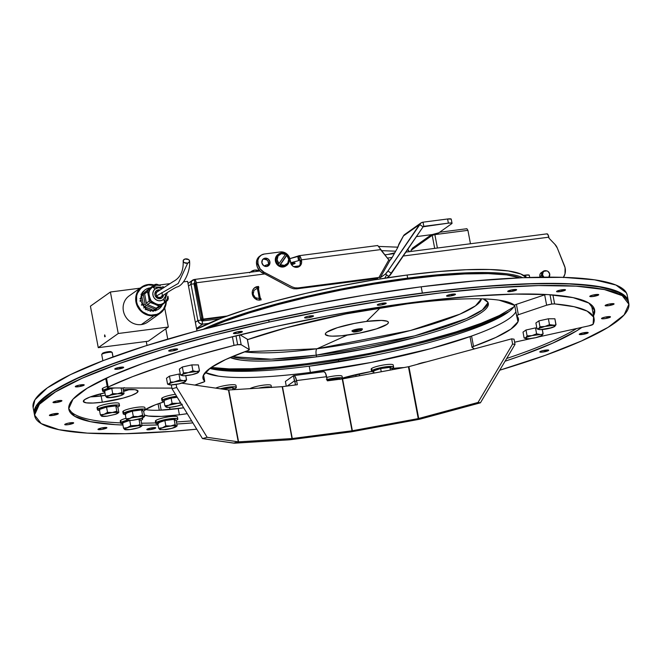 <?xml version="1.0" encoding="UTF-8"?>
<svg xmlns="http://www.w3.org/2000/svg" width="662" height="662" viewBox="0 0 662 662"><rect width="100%" height="100%" fill="white"/><g stroke="black" fill="none" stroke-linecap="round" stroke-linejoin="round"><path stroke-width="0.99" d="M628.801 303.51L627.228 295.211A302.319 49.377 169.3 0 0 421.181 286.803L422.356 293.026A302.319 49.377 -10.7 0 1 628.404 301.433A302.319 49.377 169.3 0 0 268.698 319.978L269.086 322.055A302.319 49.377 -10.7 0 1 628.801 303.51A302.319 49.377 -10.7 0 1 499.736 370.207L545.223 355.353L581.459 340.988L608.105 327.334L624.117 314.922L628.9 304.23L622.263 295.674L604.456 289.567L576.172 286.158L538.496 285.57L492.876 287.829L441.058 292.844L385.036 300.432L326.97 310.296L269.086 322.055L268.698 319.978L326.581 308.219L384.647 298.355L440.66 290.775L492.478 285.752L538.107 283.493L575.783 284.081L604.067 287.49L621.866 293.597L628.42 301.491M102.304 402.206A27.821 4.543 -10.7 0 1 83.338 401.429A27.821 4.543 -10.7 0 1 104.91 392.806L89.825 397.101L84.637 399.633L83.412 401.652L86.341 402.844L92.978 403.042L102.304 402.206L101.129 395.975L102.304 402.206L123.165 398.077L131.531 395.421L136.72 392.897L137.944 390.878L135.015 389.678L123.314 389.844A27.821 4.543 -10.7 0 1 138.019 391.093A27.821 4.543 -10.7 0 1 102.304 402.206M90.487 396.852A27.821 4.543 169.3 0 0 101.129 395.975A27.821 4.543 169.3 0 0 105.399 395.363L91.803 396.811M179.394 414.801A54.044 8.829 -10.7 0 1 144.341 415.016L148.396 416.042L161.271 416.423L179.394 414.801L178.219 408.57L179.394 414.801L187.263 413.676A54.044 8.829 -10.7 0 1 179.394 414.801M125.59 414.495L123.231 413.924L123.728 413.105L131.217 410.506L141.395 409.008L144.87 409.282L144.763 410.39A11.237 1.837 -10.7 0 0 145.284 409.662L144.895 407.585A11.237 1.837 169.3 0 0 135.396 407.544A11.237 1.837 169.3 0 0 123.339 411.036L123.728 413.105A11.237 1.837 -10.7 0 1 135.793 409.613A11.237 1.837 -10.7 0 1 145.284 409.662A54.044 8.829 -10.7 0 1 164.151 401.817L155.165 404.887L145.086 409.803M145.508 409.513A54.044 8.829 169.3 0 0 178.219 408.57A54.044 8.829 169.3 0 0 183.68 407.809M342.411 378.093A54.044 8.829 -10.7 0 1 371.63 371.432L342.411 378.093M209.796 368.436A160.527 26.215 169.3 0 0 309.22 366.185L310.395 372.416A160.527 26.215 -10.7 0 1 205.203 372.524M247.373 339.705A160.527 26.215 -10.7 0 1 407.047 303.883A160.527 26.215 -10.7 0 1 514.672 305.414M472.023 347.36L470.07 336.983A5.354 0.877 169.3 0 1 471.559 336.056L473.52 346.433L495.821 337.463L510.915 329.088L517.99 321.74L516.683 315.832A5.354 0.877 -10.7 0 1 516.625 315.733A5.354 0.877 -10.7 0 1 518.354 314.731L516.683 315.832A160.527 26.215 -10.7 0 1 518.42 318.72A160.527 26.215 -10.7 0 1 473.52 346.433L472.138 347.492A5.354 0.877 -10.7 0 1 472.023 347.36A5.354 0.877 -10.7 0 1 473.52 346.433L471.559 336.056A160.527 26.215 169.3 0 0 515.864 311.719A160.527 26.215 -10.7 0 1 310.395 372.416L309.22 366.185A160.527 26.215 169.3 0 0 514.688 305.496M391.813 368.511A54.044 8.829 -10.7 0 1 403.903 367.567L391.813 368.511M123.604 391.408A27.821 4.543 169.3 0 0 129.694 389.446M34.308 413.866L36.096 406.054L48.417 394.171L71.604 380.873L104.778 366.682L146.658 352.143L195.638 337.81L249.831 324.239L307.151 311.951L365.407 301.409L422.356 293.026L475.804 287.126L523.7 283.932L564.198 283.568L595.759 286.05L617.149 291.272L627.559 299.05L628.437 301.624M514.672 305.397L499.123 300.176C489.566 298.785 476.814 298.405 460.86 299.05C444.914 299.696 426.973 301.301 407.047 303.883L345.887 313.929L286.671 327.657L247.456 339.68M205.187 372.541L218.328 376.124C227.885 377.514 240.637 377.886 256.591 377.241C272.537 376.604 290.477 374.99 310.395 372.416L371.564 362.371L430.78 348.634L471.344 336.139M33.133 407.643L34.921 399.831L47.234 387.94L70.429 374.651L103.603 360.459L145.483 345.92L194.463 331.588L248.655 318.017L305.976 305.72L364.232 295.186L421.181 286.803A302.319 49.377 169.3 0 0 33.1 407.469L34.275 413.692A302.319 49.377 -10.7 0 1 422.356 293.026L421.181 286.803L474.629 280.903L522.525 277.709L563.023 277.345L594.584 279.827L615.974 285.049L626.384 292.827L627.262 295.393M255.416 371.018C271.362 370.372 289.302 368.767 309.22 366.185L370.389 356.139M160.096 410.2L183.68 407.817M610.546 305.314A4.551 0.745 -10.7 0 1 605.134 305.596A4.551 0.745 -10.7 0 1 608.659 304.181L605.233 305.712L607.178 305.827L610.546 305.314L613.972 303.792L608.659 304.181A4.551 0.745 -10.7 0 1 614.071 303.908A4.551 0.745 -10.7 0 1 610.546 305.314L610.273 303.883L610.546 305.314M584.662 334.062A4.551 0.745 -10.7 0 1 579.25 334.343A4.551 0.745 -10.7 0 1 582.775 332.936L579.349 334.459L581.294 334.583L587.475 333.218L588.088 332.539L582.775 332.936A4.551 0.745 -10.7 0 1 588.187 332.655A4.551 0.745 -10.7 0 1 584.662 334.062L584.389 332.63L584.662 334.062M103.38 429.133A4.551 0.745 -10.7 0 1 97.968 429.415A4.551 0.745 -10.7 0 1 101.493 428.008L98.059 429.53L100.012 429.646L103.38 429.133L106.805 427.611L101.493 428.008A4.551 0.745 -10.7 0 1 106.905 427.726A4.551 0.745 -10.7 0 1 103.38 429.133L103.106 427.702L103.38 429.133M54.805 415.091A4.551 0.745 -10.7 0 1 49.393 415.372A4.551 0.745 -10.7 0 1 52.919 413.965L49.493 415.488L51.437 415.612L57.619 414.247L58.231 413.568L52.919 413.965A4.551 0.745 -10.7 0 1 58.33 413.684A4.551 0.745 -10.7 0 1 54.805 415.091L54.532 413.659L54.805 415.091M80.69 386.343A4.551 0.745 -10.7 0 1 75.278 386.625A4.551 0.745 -10.7 0 1 78.803 385.21L75.377 386.74L77.322 386.856L80.69 386.343L84.115 384.821L78.803 385.21A4.551 0.745 -10.7 0 1 84.215 384.936A4.551 0.745 -10.7 0 1 80.69 386.343L80.416 384.912L80.69 386.343M174.089 350.595A4.551 0.745 -10.7 0 1 168.678 350.868A4.551 0.745 -10.7 0 1 172.211 349.462L169.389 350.306L168.777 350.984L170.722 351.108L174.089 350.595L177.524 349.064L172.211 349.462A4.551 0.745 -10.7 0 1 177.623 349.18A4.551 0.745 -10.7 0 1 174.089 350.595L173.825 349.155L174.089 350.595M309.99 317.412A4.551 0.745 -10.7 0 1 304.578 317.694A4.551 0.745 -10.7 0 1 308.103 316.287L305.29 317.131L304.677 317.81L306.622 317.925L309.99 317.412L313.416 315.89L308.103 316.287A4.551 0.745 -10.7 0 1 313.515 316.006A4.551 0.745 -10.7 0 1 309.99 317.412L309.717 315.981L309.99 317.412M451.964 295.699A4.551 0.745 -10.7 0 1 446.552 295.98A4.551 0.745 -10.7 0 1 450.077 294.573L446.651 296.096L448.596 296.22L454.777 294.855L455.39 294.176L450.077 294.573A4.551 0.745 -10.7 0 1 455.489 294.292A4.551 0.745 -10.7 0 1 451.964 295.699L451.691 294.267L451.964 295.699M561.972 291.272A4.551 0.745 -10.7 0 1 556.56 291.553A4.551 0.745 -10.7 0 1 560.085 290.146L556.659 291.669L558.604 291.793L564.785 290.428L565.406 289.749L560.085 290.146A4.551 0.745 -10.7 0 1 565.497 289.865A4.551 0.745 -10.7 0 1 561.972 291.272L561.699 289.84L561.972 291.272M68.724 408.264A267.539 43.7 169.3 0 0 120.567 422.877M141.544 423.208A267.539 43.7 169.3 0 0 155.694 422.919M176.423 421.951A267.539 43.7 169.3 0 0 191.666 420.891M192.899 422.902A267.539 43.7 -10.7 0 1 176.812 424.019L192.899 422.902M158.028 424.93A267.539 43.7 -10.7 0 1 141.933 425.285L158.028 424.93M122.933 425.029A267.539 43.7 -10.7 0 1 68.84 409.315A267.539 43.7 -10.7 0 1 276.294 326.374L227.207 338.059L182.124 350.57L142.802 363.43L110.736 376.148L87.161 388.23L72.986 399.211L68.749 408.669L74.624 416.249L90.38 421.653L115.411 424.665L122.933 425.029M595.204 296.113A4.551 0.745 -10.7 0 1 589.792 296.394A4.551 0.745 -10.7 0 1 593.317 294.979L590.504 295.823L589.892 296.51L591.836 296.626L598.018 295.269L598.63 294.582L593.317 294.979A4.551 0.745 -10.7 0 1 598.729 294.698A4.551 0.745 -10.7 0 1 595.204 296.113L594.931 294.673L595.204 296.113M513.116 291.131A4.551 0.745 -10.7 0 1 507.704 291.412A4.551 0.745 -10.7 0 1 511.229 290.006L507.804 291.528L509.748 291.652L515.93 290.287L516.542 289.608L511.229 290.006A4.551 0.745 -10.7 0 1 516.641 289.724A4.551 0.745 -10.7 0 1 513.116 291.131L512.843 289.699L513.116 291.131M382.677 304.669A4.551 0.745 -10.7 0 1 377.266 304.942A4.551 0.745 -10.7 0 1 380.791 303.535L377.977 304.379L377.365 305.066L379.309 305.182L382.677 304.669L386.103 303.138L380.791 303.535A4.551 0.745 -10.7 0 1 386.203 303.254A4.551 0.745 -10.7 0 1 382.677 304.669L382.404 303.229L382.677 304.669M238.841 333.077A4.551 0.745 -10.7 0 1 233.429 333.358A4.551 0.745 -10.7 0 1 236.955 331.943L233.529 333.474L235.473 333.59L238.841 333.077L242.267 331.554L236.955 331.943A4.551 0.745 -10.7 0 1 242.366 331.67A4.551 0.745 -10.7 0 1 238.841 333.077L238.568 331.645L238.841 333.077M120.153 368.759A4.551 0.745 -10.7 0 1 114.741 369.04A4.551 0.745 -10.7 0 1 118.266 367.625L114.832 369.156L116.785 369.272L122.966 367.915L123.579 367.228L118.266 367.625A4.551 0.745 -10.7 0 1 123.678 367.352A4.551 0.745 -10.7 0 1 120.153 368.759L119.88 367.327L120.153 368.759M58.405 402.148A4.551 0.745 -10.7 0 1 52.993 402.43A4.551 0.745 -10.7 0 1 56.518 401.015L53.084 402.546L55.037 402.662L61.218 401.304L61.831 400.618L56.518 401.015A4.551 0.745 -10.7 0 1 61.93 400.742A4.551 0.745 -10.7 0 1 58.405 402.148L58.132 400.709L58.405 402.148M70.147 424.301A4.551 0.745 -10.7 0 1 64.735 424.574A4.551 0.745 -10.7 0 1 68.26 423.167L65.447 424.011L64.835 424.698L66.779 424.814L70.147 424.301L73.573 422.77L68.26 423.167A4.551 0.745 -10.7 0 1 73.672 422.886A4.551 0.745 -10.7 0 1 70.147 424.301L69.874 422.861L70.147 424.301M152.235 429.274A4.551 0.745 -10.7 0 1 146.823 429.555A4.551 0.745 -10.7 0 1 150.348 428.14L146.923 429.671L148.867 429.787L155.049 428.43L155.661 427.743L150.348 428.14A4.551 0.745 -10.7 0 1 155.76 427.867A4.551 0.745 -10.7 0 1 152.235 429.274L151.962 427.842L152.235 429.274M545.198 351.646A4.551 0.745 -10.7 0 1 539.787 351.927A4.551 0.745 -10.7 0 1 543.32 350.521L540.498 351.365L539.886 352.043L541.83 352.167L548.012 350.802L548.633 350.124L543.32 350.521A4.551 0.745 -10.7 0 1 548.724 350.239A4.551 0.745 -10.7 0 1 545.198 351.646L544.934 350.215L545.198 351.646M606.946 318.265A4.551 0.745 -10.7 0 1 601.535 318.538A4.551 0.745 -10.7 0 1 605.06 317.131L602.246 317.975L601.634 318.662L603.578 318.778L606.946 318.265L610.381 316.734L605.06 317.131A4.551 0.745 -10.7 0 1 610.472 316.85A4.551 0.745 -10.7 0 1 606.946 318.265L606.673 316.825L606.946 318.265M34.672 415.769A302.319 49.377 -10.7 0 0 196.738 429.191L170.589 431.45L124.969 433.709L87.293 433.122L59.009 429.712L41.201 423.606L34.565 415.041L39.348 404.35L55.368 391.945L82.005 378.292L118.241 363.926L162.678 349.387L213.611 335.253L269.086 322.055A302.319 49.377 -10.7 0 0 34.672 415.769L34.275 413.692A302.319 49.377 169.3 0 1 268.698 319.978L213.222 333.176L162.289 347.318L117.844 361.849L81.608 376.215L54.971 389.868L38.95 402.281L34.292 413.767M505.048 361.229L520.663 355.85L552.729 343.131L576.304 331.05L581.931 327.376A267.539 43.7 -10.7 0 1 505.048 361.229M593.541 315.791L594.716 310.61L588.841 303.031L573.085 297.627L548.053 294.607L514.705 294.094L474.331 296.088L428.479 300.531L378.904 307.242L327.516 315.973L276.294 326.374A267.539 43.7 -10.7 0 1 594.625 309.965A267.539 43.7 -10.7 0 1 593.541 315.782M506.678 358.481A267.539 43.7 169.3 0 0 576.619 328.542M593.152 313.705A267.539 43.7 169.3 0 0 594.352 308.939M241.183 344.72L239.346 334.997L241.183 344.72L249.226 349.544L241.183 344.72A5.354 0.877 -10.7 0 0 237.658 344.712L235.978 335.833L237.658 344.712L241.183 344.72M234.042 345.399A5.354 0.877 -10.7 0 1 237.658 344.712L234.042 345.399L232.403 336.735L234.042 345.399A265.404 43.344 -10.7 0 0 108.171 387.013L106.483 378.076L108.171 387.013L132.499 376.678L162.132 366.111L196.275 355.593L234.042 345.399M249.342 349.685L247.381 339.308A5.354 0.877 169.3 0 0 247.265 339.176L249.226 349.544A5.354 0.877 -10.7 0 1 249.342 349.685A5.354 0.877 -10.7 0 1 247.845 350.612L225.552 359.574L210.458 367.956L203.383 375.296L204.69 381.213A160.527 26.215 -10.7 0 1 202.953 378.325A160.527 26.215 -10.7 0 1 247.845 350.612L249.226 349.544L247.265 339.176L240.033 334.831M203.515 375.006L204.69 381.213A5.354 0.877 -10.7 0 1 204.748 381.312A5.354 0.877 -10.7 0 1 203.019 382.313L194.81 385.077L204.442 381.693L203.515 375.006M108.816 387.949L171.921 388.122L108.816 387.949A5.354 0.877 -10.7 0 1 107.451 387.626A5.354 0.877 -10.7 0 1 108.171 387.013L107.476 387.684L108.816 387.949M545.827 294.482A5.354 0.877 169.3 0 0 544.669 294.83L546.63 305.207A5.354 0.877 -10.7 0 1 551.777 304.073L550.006 294.739L551.777 304.073A5.354 0.877 -10.7 0 1 554.624 303.924L552.927 294.946L554.624 303.924A265.404 43.344 -10.7 0 1 594.087 318.662A265.404 43.344 -10.7 0 1 593.094 324.281A5.354 0.877 -10.7 0 1 588.965 325.828L593.094 324.281L593.566 317.032L587.177 311.123L574.078 306.713L554.624 303.924L551.777 304.073L546.63 305.207L518.354 314.731L516.393 304.355A5.354 0.877 169.3 0 0 514.664 305.356L516.625 315.733M472.138 347.492L474.472 348.899L472.138 347.492M518.354 314.731L516.393 304.355L544.669 294.83L546.63 305.207L518.354 314.731M594.087 318.662L592.126 308.285A265.404 43.344 169.3 0 0 588.344 302.741M514.614 342.196L531.834 338.406L514.614 342.196M538.901 336.85L588.965 325.828L538.901 336.85M285.388 381.436L286.282 386.161L285.388 381.436L293.44 375.726L295.55 384.961L294.938 381.726L296.551 380.584L326.598 376.695L327.384 380.84L342.246 378.921L352.043 430.797L350.438 431.938L290.659 439.667L292.273 438.525L352.043 430.797L350.438 431.938A6.421 1.051 169.3 0 0 352.391 431.624L352.374 430.739L292.273 438.525L290.659 439.667A6.421 1.051 -10.7 0 1 288.897 439.841L234.414 443.168L202.473 438.583L207.156 437.317L238.262 441.844L233.587 443.11L238.585 441.852L235.507 443.135L238.585 441.852L291.983 438.558L288.897 439.841L292.273 438.525L282.178 386.682L228.787 389.976L238.262 441.844L228.464 389.976L181.719 383.174M514.043 339.192L515.028 344.381L480.43 402.81L515.028 344.381L512.62 344.033L478.03 402.455L480.43 402.81L421.115 418.847L418.707 418.5L478.03 402.455L512.62 344.033L511.643 338.845L514.043 339.192L515.028 344.381L512.62 344.033L511.643 338.845L408.909 366.632L418.707 418.5L418.235 418.607L408.429 366.74L342.568 378.871L352.374 430.739L418.235 418.607L408.429 366.74L408.909 366.632L418.707 418.5L478.03 402.455L480.43 402.81L421.115 418.847A6.421 1.051 -10.7 0 1 418.252 419.493L352.391 431.624L342.246 378.921L352.374 430.739L418.235 418.607L418.252 419.493L421.115 418.847L418.707 418.5L418.252 419.493L352.391 431.624A6.421 1.051 -10.7 0 1 350.438 431.938L290.659 439.667A6.421 1.051 -10.7 0 1 288.897 439.841L235.507 443.135A6.421 1.051 -10.7 0 1 233.587 443.11L202.473 438.583L207.156 437.317L176.721 387.485L172.037 388.751L202.473 438.583L172.037 388.751L171.309 384.895L172.037 388.751L176.721 387.485L207.156 437.317L238.262 441.844L228.787 389.976L238.585 441.852L291.983 438.558L282.475 386.658L292.273 438.525L282.475 386.658L297.337 384.73L296.551 380.584L297.337 384.73M176.133 384.407L176.721 387.485L176.133 384.407M294.425 380.915L287.192 386.045L294.425 380.915L294.938 381.726L296.551 380.584L295.153 376.579L294.276 375.677L293.44 375.726L294.425 380.915M293.44 375.726A6.421 2.127 82.6 0 1 293.796 375.586A6.421 2.127 82.6 0 1 296.551 380.584L326.598 376.695A6.421 2.127 -97.4 0 0 323.842 371.696L293.796 375.586M327.384 380.84L325.621 373.467L324.322 371.787L323.486 371.837M167.751 339.118L165.798 328.807L167.751 339.118M159.004 285.049L169.497 283.692L159.004 285.049L160.328 285.562L156.712 284.238L158.988 285.049M183.49 281.88L187.611 281.35L196.978 330.909L187.611 281.35L183.49 281.88M147.022 345.432L146.269 341.46L147.022 345.432M537.014 328.882L538.636 328.567L539.985 326.771L544.876 326.465L549.485 324.678L554.499 325.232L552.894 325.431A8.565 1.398 -10.7 0 1 554.88 325.721L556.014 324.694L554.499 325.232L556.014 324.694L554.88 325.721A8.565 1.398 -10.7 0 1 554.789 326.399A8.565 1.398 -10.7 0 1 554.665 326.49L556.014 324.694L554.897 318.794L548.376 318.778L538.876 320.871L535.897 322.982L537.014 328.882L538.669 329.444A8.565 1.398 -10.7 0 1 538.636 328.567A8.565 1.398 -10.7 0 1 544.876 326.465L539.985 326.771L538.636 328.567L544.876 326.465A8.565 1.398 -10.7 0 1 552.894 325.431L549.485 324.678L544.876 326.465L552.894 325.431L554.88 325.721L554.665 326.49A8.565 1.398 -10.7 0 1 548.426 328.592L550.801 327.864L540.415 329.626L538.421 329.337L538.636 328.567L537.014 328.882L535.897 322.982M554.665 326.49L548.426 328.592A8.565 1.398 -10.7 0 1 540.415 329.626A8.565 1.398 -10.7 0 1 538.669 329.444M539.985 326.771L538.876 320.871L539.985 326.771M549.485 324.678L548.376 318.778L549.485 324.678M554.897 318.794L555.914 324.893M545.993 328.923L548.426 328.592M541.781 335.626L535.541 337.728A8.565 1.398 -10.7 0 1 527.531 338.77L527.531 338.77A8.565 1.398 -10.7 0 1 525.777 338.58A8.565 1.398 -10.7 0 1 525.752 337.703L527.101 335.907L531.991 335.601L536.601 333.813L541.996 334.856L541.781 335.626A8.565 1.398 -10.7 0 1 535.541 337.728L529.203 338.696L525.537 338.481L526.695 337.198L531.991 335.601L527.101 335.907L525.752 337.703A8.565 1.398 -10.7 0 1 531.991 335.601L540.002 334.567A8.565 1.398 -10.7 0 1 541.996 334.856L543.13 333.83L541.615 334.368L543.13 333.83L541.996 334.856A8.565 1.398 -10.7 0 1 541.897 335.535A8.565 1.398 -10.7 0 1 541.781 335.626L543.13 333.83L542.319 329.544L543.022 334.029M533.109 338.059L535.533 337.728M524.122 338.017L523.013 332.117L524.122 338.017L525.752 337.703L524.122 338.017L525.777 338.58M536.832 327.922L535.484 327.913L536.601 333.813L535.484 327.913L525.984 330.007L527.101 335.907L525.984 330.007L523.013 332.117M184.45 382.09L186.585 379.963L183.465 380.691L185.451 380.981L185.368 381.66A8.565 1.398 -10.7 0 1 185.236 381.759L179.005 383.861L170.986 384.895A8.565 1.398 -10.7 0 1 169.24 384.713A8.565 1.398 -10.7 0 1 169.215 383.828L167.585 384.142L169.24 384.713M181.363 383.132L179.005 383.861A8.565 1.398 -10.7 0 1 170.986 384.895L168.818 384.266L170.564 382.032L173.014 382.057L170.564 382.032L169.215 383.828A8.565 1.398 -10.7 0 1 175.455 381.726L183.465 380.691A8.565 1.398 -10.7 0 1 185.36 381.66M167.585 384.142L180.064 379.938L178.947 374.038L169.447 376.132L166.476 378.242L167.585 384.142L166.476 378.242M185.236 381.759A8.565 1.398 -10.7 0 1 179.005 383.861L179.005 383.852M172.6 384.696L170.986 384.895M170.564 382.032L169.447 376.132L170.564 382.032M180.296 374.047L178.947 374.038L180.064 379.938L183.465 380.691L186.585 379.963L185.774 375.668L186.494 380.145M180.478 375.006L188.339 372.59L196.349 371.556L192.948 370.803L188.339 372.59A8.565 1.398 -10.7 0 1 196.349 371.556L198.343 371.845L198.128 372.615L191.889 374.717A8.565 1.398 -10.7 0 1 183.879 375.759L181.885 375.47L182.82 373.956L182.1 374.692A8.565 1.398 -10.7 0 1 184.466 373.641L183.448 372.896L182.82 373.956L183.448 372.896L184.466 373.641A8.565 1.398 -10.7 0 1 188.339 372.59L183.448 372.896L182.34 366.996L179.361 369.106L180.478 375.006L182.133 375.569A8.565 1.398 -10.7 0 1 182.1 374.692L180.478 375.006L179.361 369.106M198.36 364.919L199.477 370.819L198.36 364.919L191.839 364.903L192.948 370.803L191.839 364.903L182.34 366.996L183.448 372.896L188.339 372.59L192.948 370.803L196.349 371.556A8.565 1.398 -10.7 0 1 198.244 372.524A8.565 1.398 -10.7 0 1 198.128 372.615L198.128 372.615A8.565 1.398 -10.7 0 1 191.889 374.717L185.484 375.561M183.879 375.759A8.565 1.398 -10.7 0 1 182.133 375.569M198.128 372.615L199.477 370.819L196.349 371.556L199.378 371.018M194.247 373.989L191.889 374.717M119.516 405.607L119.119 403.53A11.237 1.837 169.3 0 0 109.619 403.489A11.237 1.837 169.3 0 0 97.562 406.981L97.959 409.058A11.237 1.837 -10.7 0 1 110.016 405.566A11.237 1.837 -10.7 0 1 119.516 405.607A11.237 1.837 -10.7 0 1 118.986 406.336L117.687 407.031A11.237 1.837 -10.7 0 0 118.986 406.336L119.483 405.516L118.299 405.036L111.853 405.293L103.429 406.956L97.959 409.058L97.562 406.981A11.237 1.837 169.3 0 0 97.041 407.709L97.43 409.778A11.237 1.837 -10.7 0 1 97.959 409.058L97.463 409.869L99.813 410.448M99.515 410.432A11.237 1.837 -10.7 0 1 97.43 409.778M271.486 387.527L271.097 385.45A11.237 1.837 169.3 0 0 262.094 385.334A11.237 1.837 169.3 0 0 249.897 388.677M271.453 387.444L267.597 386.881L258.437 388.147A11.237 1.837 -10.7 0 1 271.387 387.353M236.351 387.427A11.237 1.837 -10.7 0 1 235.829 388.155L236.326 387.336L235.937 387.055L232.461 386.782L220.272 388.784A11.237 1.837 -10.7 0 1 236.351 387.427L235.962 385.35A11.237 1.837 169.3 0 0 227.918 385.094A11.237 1.837 169.3 0 0 215.68 388.114M235.829 388.155L234.53 388.851A11.237 1.837 -10.7 0 0 235.829 388.155M229.35 388.139L224.228 388.801M175.422 394.287A11.237 1.837 169.3 0 0 162.132 397.97L162.521 400.047A11.237 1.837 -10.7 0 1 176.622 396.257L167.991 397.945L162.521 400.047L162.132 397.97A11.237 1.837 169.3 0 0 161.602 398.698L162 400.767A11.237 1.837 -10.7 0 1 162.521 400.047L162.025 400.858L162.413 401.147L164.383 401.429M177.077 397.299L171.955 397.97M169.604 398.582L169.083 398.756M164.077 401.42A11.237 1.837 -10.7 0 1 162 400.767M144.763 410.39L143.464 411.085A11.237 1.837 -10.7 0 0 144.763 410.39M123.339 411.036A11.237 1.837 169.3 0 0 122.809 411.756L123.206 413.833A11.237 1.837 -10.7 0 1 123.728 413.105L123.339 411.036M125.284 414.486A11.237 1.837 -10.7 0 1 123.206 413.833M126.003 418.31A11.237 1.837 169.3 0 0 120.749 420.345L121.146 422.414A11.237 1.837 -10.7 0 1 127.22 420.163L121.146 422.414L120.749 420.345A11.237 1.837 169.3 0 0 120.227 421.065L120.616 423.142A11.237 1.837 -10.7 0 1 121.146 422.414L120.65 423.233L123.008 423.804M141.254 418.367A11.237 1.837 -10.7 0 1 142.702 418.972A11.237 1.837 -10.7 0 1 142.173 419.7L140.874 420.395A11.237 1.837 -10.7 0 0 142.173 419.7L142.669 418.88L141.254 418.367M122.702 423.796A11.237 1.837 -10.7 0 1 120.616 423.142M177.838 419.071L177.441 416.994A11.237 1.837 169.3 0 0 167.949 416.952A11.237 1.837 169.3 0 0 155.884 420.444L156.282 422.522A11.237 1.837 -10.7 0 1 168.338 419.021A11.237 1.837 -10.7 0 1 177.838 419.071A11.237 1.837 -10.7 0 1 177.308 419.799L176.009 420.494A11.237 1.837 -10.7 0 0 177.308 419.799L177.805 418.98L176.622 418.5L170.175 418.756L161.751 420.42L156.282 422.522L155.884 420.444A11.237 1.837 169.3 0 0 155.363 421.173L155.752 423.241A11.237 1.837 -10.7 0 1 156.282 422.522L155.785 423.332L158.135 423.903M157.837 423.895A11.237 1.837 -10.7 0 1 155.752 423.241M426.386 361.899A11.237 1.837 169.3 0 0 417.068 364.423M393.625 367.079L393.228 365.01A11.237 1.837 169.3 0 0 383.737 364.961A11.237 1.837 169.3 0 0 371.672 368.453L372.069 370.53A11.237 1.837 -10.7 0 1 384.125 367.038A11.237 1.837 -10.7 0 1 393.625 367.079A11.237 1.837 -10.7 0 1 393.096 367.807L391.796 368.502A11.237 1.837 -10.7 0 0 393.096 367.807L393.592 366.996L392.409 366.508L385.963 366.773L377.539 368.436L372.069 370.53L371.672 368.453A11.237 1.837 169.3 0 0 371.15 369.181L371.539 371.258A11.237 1.837 -10.7 0 1 372.069 370.53L371.572 371.341L373.922 371.92M373.625 371.903A11.237 1.837 -10.7 0 1 371.539 371.258M327.127 379.5A11.237 1.837 -10.7 0 1 342.461 378.35L342.064 376.273A11.237 1.837 169.3 0 0 326.738 377.423M342.461 378.35A11.237 1.837 -10.7 0 1 342.105 378.937M326.374 379.698L338.572 377.696L342.039 377.969L342.395 378.631L341.931 379.069M105.018 391.73L102.66 391.159L103.156 390.34A11.237 1.837 -10.7 0 1 109.784 387.949L103.156 390.34L102.759 388.263L103.156 390.34A11.237 1.837 -10.7 0 0 102.627 391.068L102.238 388.991A11.237 1.837 169.3 0 1 102.759 388.263A11.237 1.837 169.3 0 1 107.236 386.459M123.579 387.99A11.237 1.837 -10.7 0 1 122.892 388.313L124.183 387.618M104.712 391.722A11.237 1.837 -10.7 0 1 102.627 391.068M115.378 414.346L107.153 416.158A8.565 1.398 -10.7 0 1 101.741 416.249A8.565 1.398 -10.7 0 1 101.501 416.141A8.565 1.398 -10.7 0 1 104.075 414.321A8.565 1.398 -10.7 0 1 112.3 412.509A8.565 1.398 -10.7 0 1 117.952 412.525A8.565 1.398 -10.7 0 1 117.861 413.204A8.565 1.398 -10.7 0 1 115.378 414.346L118.134 412.856L116.785 411.168L112.3 412.509L107.534 412.36L104.075 414.321L100.334 414.793L101.501 416.141L101.981 416.257L101.319 415.81L101.716 415.372L104.075 414.321L100.334 414.793L99.341 409.513L106.541 407.089L107.534 412.36L104.075 414.321L112.3 412.509L107.534 412.36L106.541 407.089L115.792 405.889L116.785 411.168L112.3 412.509L117.952 412.525L116.785 411.168L115.792 405.889L117.844 407.122L118.837 412.393L117.952 412.525L118.432 412.633M118.837 412.393L117.844 407.122M107.145 416.158L101.501 416.141L100.334 414.793L99.341 409.513M117 406.725L116.884 406.104A8.565 1.398 169.3 0 0 111.05 405.864L111.166 406.493L111.05 405.864A8.565 1.398 169.3 0 0 100.053 409.273M113.061 356.926L112.226 352.54A5.354 0.877 169.3 0 0 112.11 352.399L112.979 356.959L112.11 352.399A5.354 0.877 -10.7 0 1 112.126 352.407L111.1 351.729L112.11 352.399A5.354 0.877 169.3 0 0 106.334 352.763A5.354 0.877 169.3 0 0 101.716 354.526L102.883 360.732M101.832 354.667A5.354 0.877 -10.7 0 1 101.758 354.369A5.354 0.877 -10.7 0 1 106.772 352.68A5.354 0.877 -10.7 0 1 112.11 352.399L111.117 351.737A4.469 0.728 169.3 0 0 111.117 351.737A4.469 0.728 169.3 0 0 111.1 351.729L111.125 352.01M102.519 353.616L105.887 352.118L111.1 351.729A4.469 0.728 169.3 0 0 106.64 351.961A4.469 0.728 169.3 0 0 102.461 353.367L101.758 354.369M122.594 393.302L121.99 392.45L117.505 393.791A8.565 1.398 -10.7 0 1 123.149 393.807L121.99 392.45L117.505 393.791L112.739 393.65L109.271 395.603A8.565 1.398 -10.7 0 1 117.505 393.791L112.739 393.65L109.271 395.603L105.531 396.075L106.698 397.432A8.565 1.398 -10.7 0 1 109.271 395.603L105.531 396.075L107.178 397.539L106.516 397.092L106.913 396.654L111.084 395.065L117.505 393.791L123.149 393.807L122.594 393.302M112.35 397.448A8.565 1.398 -10.7 0 1 106.938 397.539A8.565 1.398 -10.7 0 1 106.698 397.432L112.35 397.448A8.565 1.398 -10.7 0 0 120.575 395.636L109.975 397.548M104.538 390.803L105.531 396.075L104.538 390.803L111.737 388.379L112.739 393.65L111.737 388.379L114.923 387.965M121.146 387.982L121.99 392.45L121.146 387.982M123.041 388.404L124.034 393.683L123.149 393.807A8.565 1.398 -10.7 0 1 123.058 394.494A8.565 1.398 -10.7 0 1 120.575 395.636L124.034 393.683L123.041 388.404L122.338 387.982M111.729 387.957A8.565 1.398 169.3 0 0 105.258 390.555M171.83 428.223L173.701 427.809A8.565 1.398 -10.7 0 1 165.467 429.621L159.823 429.605A8.565 1.398 -10.7 0 1 162.397 427.784L158.657 428.256L159.823 429.605L160.974 428.322L166.278 426.733L172.608 425.765L176.274 425.989A8.565 1.398 -10.7 0 1 176.183 426.667A8.565 1.398 -10.7 0 1 173.701 427.809L175.48 427.007M176.754 426.096L177.159 425.856L176.274 425.989L175.116 424.632L174.114 419.352L175.116 424.632L170.622 425.972A8.565 1.398 -10.7 0 1 176.274 425.989L175.116 424.632L170.622 425.972L165.864 425.823L164.863 420.552L174.114 419.352L176.166 420.585L177.159 425.856L171.888 428.355L163.1 429.729M177.159 425.856L176.166 420.585M157.664 422.977L164.863 420.552L165.864 425.823L162.397 427.784L158.657 428.256L157.664 422.977L158.657 428.256L160.303 429.721M168.247 426.071L165.864 425.823L162.397 427.784A8.565 1.398 -10.7 0 1 170.622 425.972L168.247 426.071M158.499 423.366A8.565 1.398 -10.7 0 1 161.263 421.76L161.147 421.14A8.565 1.398 169.3 0 0 158.383 422.737M175.322 420.188L175.207 419.567A8.565 1.398 169.3 0 0 170.084 419.245A8.565 1.398 169.3 0 0 161.147 421.14L161.263 421.76M161.189 410.15L159.873 403.199L161.189 410.15M141.618 425.997L142.024 425.757L141.138 425.881L139.98 424.532L138.979 419.253L141.031 420.486L142.024 425.757L141.138 425.881A8.565 1.398 -10.7 0 1 141.047 426.568A8.565 1.398 -10.7 0 1 138.565 427.71L130.34 429.522A8.565 1.398 -10.7 0 1 124.928 429.613A8.565 1.398 -10.7 0 1 124.688 429.506A8.565 1.398 -10.7 0 1 127.261 427.677L123.521 428.149L125.168 429.621L124.506 429.175L124.903 428.736L129.073 427.139L139.152 425.592L141.32 426.22L138.565 427.71A8.565 1.398 -10.7 0 1 130.34 429.522L132.632 429.026M130.34 429.522L124.688 429.506L123.521 428.149L122.528 422.877L123.521 428.149L127.261 427.677L130.728 425.724L129.735 420.486L130.728 425.724L137.787 425.368L139.98 424.532L138.979 419.253L137.017 419.509M142.024 425.757L141.031 420.486M122.528 422.877L129.628 420.486M128.097 420.42A8.565 1.398 169.3 0 0 123.248 422.637M140.187 420.089L140.071 419.468A8.565 1.398 169.3 0 0 139.061 419.021M267.796 387.568A8.565 1.398 169.3 0 0 262.036 387.924M234.811 389.604L234.679 388.942L234.811 389.604M222.705 389.132L232.635 387.709L233.016 389.719L232.635 387.709L234.679 388.942M126.699 390.472L126.525 389.587L126.699 390.472M125.11 413.568L126.111 418.839L127.27 420.196A8.565 1.398 -10.7 0 1 129.851 418.367A8.565 1.398 -10.7 0 1 138.077 416.563A8.565 1.398 -10.7 0 1 143.728 416.572L142.562 415.223L138.077 416.563L133.31 416.415L129.851 418.367L126.111 418.839L125.11 413.568L132.317 411.143L141.569 409.943L143.613 411.176L144.614 416.448L143.728 416.572A8.565 1.398 -10.7 0 1 143.637 417.259A8.565 1.398 -10.7 0 1 141.147 418.401L142.926 417.59M144.208 416.688L144.614 416.448L143.728 416.572L142.562 415.223L138.077 416.563L133.31 416.415L129.851 418.367L126.111 418.839L127.749 420.312L127.096 419.865L127.485 419.427L131.655 417.83L141.734 416.282L143.902 416.911L141.155 418.401M139.285 418.814L141.147 418.401A8.565 1.398 -10.7 0 1 132.921 420.213A8.565 1.398 -10.7 0 1 127.518 420.304A8.565 1.398 -10.7 0 1 127.27 420.196L130.546 420.32M132.317 411.143L133.31 416.415L132.317 411.143M141.569 409.943L142.562 415.223L141.569 409.943M144.614 416.448L143.613 411.176M141.147 418.401L132.921 420.213M125.954 413.957A8.565 1.398 -10.7 0 1 128.709 412.352L128.594 411.731A8.565 1.398 169.3 0 0 125.83 413.328M142.777 410.779L142.661 410.159A8.565 1.398 169.3 0 0 137.539 409.836A8.565 1.398 169.3 0 0 128.594 411.731L128.709 412.352M181.736 404.623A8.565 1.398 -10.7 0 1 179.94 405.334L181.719 404.532M176.87 403.497A8.565 1.398 -10.7 0 1 180.883 403.224L172.103 403.348L168.645 405.31A8.565 1.398 -10.7 0 1 176.87 403.497L172.103 403.348L168.645 405.31L164.904 405.781L166.063 407.13A8.565 1.398 -10.7 0 1 168.645 405.31L164.904 405.781L166.543 407.246L165.889 406.799L166.278 406.36L168.645 405.31L176.87 403.497M180.461 402.537L179.17 402.993L180.461 402.537M178.078 405.748L179.948 405.334A8.565 1.398 -10.7 0 1 171.715 407.147L169.34 407.254L171.715 407.147A8.565 1.398 -10.7 0 1 166.311 407.238A8.565 1.398 -10.7 0 1 166.063 407.13L169.729 407.353L174.015 406.65M163.903 400.502L164.904 405.781L163.903 400.502L171.11 398.077L172.103 403.348L171.11 398.077L177.25 397.283M182.307 404.283L178.136 405.88L171.715 407.147M196.523 328.517L202.663 324.165A4.278 3.98 -125.3 0 1 197.872 320.532L195.356 322.32L197.872 320.532L191.012 284.23L197.872 320.532L199.601 323.321L202.663 324.165L202.076 321.053L200.876 320.143L197.872 320.532L200.876 320.143L194.016 283.841L194.454 282.798L195.34 283.477L196.3 282.79L264.419 273.985L196.3 282.79L203.168 319.101L202.2 319.787L194.231 279.554A4.278 1.415 82.6 0 1 194.463 279.463A4.278 1.415 82.6 0 1 196.3 282.79L195.34 283.477L202.2 319.787L224.724 316.875M194.098 283.179L194.818 282.674L194.231 279.554L191.624 281.143L191.012 284.23L188.496 286.009L191.012 284.23A4.278 3.98 -125.3 0 1 194.231 279.554L195.373 280.125L196.3 282.79L203.168 319.101L227.066 316.014M259.247 298.587L255.325 297.66L253.149 294.3L253.96 290.419L257.286 288.218L259.471 298.554A4.278 0.695 -10.7 0 1 260.323 298.421L258.37 288.053A4.278 0.695 169.3 0 0 257.51 288.177L259.247 298.587L260.025 300.06M529.269 275.193L525.636 275.086L526.058 277.312L525.636 275.086L523.584 275.351L525.636 275.086A5.354 0.877 169.3 0 1 529.286 275.235L529.699 277.452M546.762 233.951L547.904 234.522L549.03 238.221L554.905 244.319L549.03 238.221L548.839 237.186L403.241 256.02L548.839 237.186A4.278 1.415 -97.4 0 0 546.994 233.852L405.905 252.106M387.344 258.081L392.152 257.452L387.344 258.081M563.263 277.601L564.984 273.936L565.083 267.713L557.272 247.969L554.905 244.319A10.7 9.947 -125.3 0 1 557.272 247.969L564.438 265.677A12.843 11.933 -125.3 0 1 563.428 277.353M261.101 299.919L260.803 298.363L260.323 298.421L258.37 288.053L258.842 287.987L258.552 286.431L255.151 287.399L253.323 289.128L252.321 291.503L252.313 294.143L253.298 296.659L255.118 298.67L257.51 299.853L260.1 300.052A6.959 6.463 -125.3 0 1 252.776 295.657A6.959 6.463 -125.3 0 1 254.796 287.631A6.959 6.463 -125.3 0 1 257.551 286.563L256.583 287.25A6.959 6.463 54.7 0 0 254.332 287.995M257.775 288.135L257.584 287.118L255.333 287.54M542.128 272.074L540.399 273.456L539.77 274.953L539.919 277.212M191.012 284.23L194.016 283.841L191.012 284.23M202.076 321.053L219.751 318.77L202.076 321.053L202.663 324.165L208.555 323.404M251.361 271.428A8.565 7.961 -125.3 0 1 254.746 270.113L250.41 272.223A8.565 7.961 -125.3 0 1 251.361 271.428L250.393 272.115A8.565 7.961 54.7 0 0 250.203 272.248A8.565 7.961 -125.3 0 1 250.228 272.223A8.565 7.961 -125.3 0 1 250.31 272.173L250.195 272.256M259.454 270.932L254.746 270.113A8.565 7.961 -125.3 0 1 258.768 270.626M249.591 272.769L250.832 271.825M546.456 270.799L545.976 270.725A4.278 3.98 54.7 0 0 541.607 275.375L542.55 274.953A3.823 3.55 -125.3 0 1 546.456 270.799A3.823 3.55 -125.3 0 1 549.708 274.027L548.161 271.544L546.853 270.89L544.114 271.246L543.105 272.198L542.55 274.953L544.098 277.436M543.775 277.171A3.823 3.55 -125.3 0 1 542.55 274.953L541.607 275.375A4.278 3.98 54.7 0 0 542.385 277.179A4.278 3.98 -125.3 0 1 541.607 275.375L539.778 276.666L541.607 275.375A4.278 3.98 -125.3 0 1 546.216 270.775M548.864 277.146L549.708 274.027A3.823 3.55 -125.3 0 1 548.864 277.146M549.667 275.632A4.278 3.98 -125.3 0 1 549.179 277.146A4.278 3.98 54.7 0 0 549.634 275.88L549.717 275.4M361.7 330.189L362.404 329.188A5.354 0.877 169.3 0 0 359.64 328.791A5.354 0.877 169.3 0 0 353.657 330.015L354.41 330.876A4.469 0.728 -10.7 0 1 359.4 329.85A4.469 0.728 -10.7 0 1 361.7 330.189A4.469 0.728 -10.7 0 1 360.302 330.892A4.469 0.728 -10.7 0 1 355.974 331.844A4.469 0.728 -10.7 0 1 353.053 331.819A4.469 0.728 -10.7 0 1 354.41 330.876L353.657 330.015A5.354 0.877 -10.7 0 1 359.251 328.832A5.354 0.877 -10.7 0 1 362.445 329.031M351.936 331.017A5.354 0.877 -10.7 0 1 353.657 330.015A5.354 0.877 169.3 0 0 352.035 331.149L353.053 331.819M360.302 330.892L355.477 331.902L352.97 331.654L359.234 329.866L361.485 329.875L360.302 330.892M483.169 298.885L487.935 302.402C489.35 305.074 487.389 308.31 482.052 312.092C476.714 315.882 468.398 319.936 457.111 324.256C445.824 328.575 432.427 332.837 416.911 337.032L367.567 348.477L316.593 356.843L316.27 355.171A5.354 1.771 82.6 0 1 317.024 348.766L347.194 335.146A32.107 5.246 -10.7 0 1 326.821 332.175A32.107 5.246 -10.7 0 1 366.525 321.434L354.294 323.445L337.248 327.715L326.821 332.175L325.505 333.441L325.406 334.509L328.782 335.882L332.134 336.147L341.526 335.775L359.433 333.135L376.471 328.865L386.906 324.405L388.213 323.139L388.321 322.08L387.212 321.252L381.593 320.433L366.525 321.434L380.336 307.756L366.525 321.434A32.107 5.246 -10.7 0 1 386.906 324.405A32.107 5.246 -10.7 0 1 347.194 335.146L317.024 348.766A128.023 20.911 169.3 0 1 244.443 351.845L317.024 348.766A5.354 1.771 -97.4 0 0 316.27 355.171L271.13 359.201L232.13 356.669A133.774 21.846 169.3 0 0 316.27 355.171L316.593 356.843A133.774 21.846 -10.7 0 1 230.153 357.521M317.024 348.766A128.023 20.911 169.3 0 0 481.39 298.827L475.498 305.852L459.982 314.127L410.457 330.495L317.024 348.766M211.195 367.443L229.102 368.891L251.32 368.693L277.601 366.938L306.928 363.703L338.166 359.102L370.132 353.318L401.586 346.574L431.318 339.126L458.195 331.265L481.175 323.288L499.371 315.501L513.811 306.928M483.128 298.876A133.774 21.846 -10.7 0 1 488.308 303.453A133.774 21.846 -10.7 0 1 316.593 356.843L271.751 360.873C258.453 361.402 247.828 361.096 239.867 359.938L230.128 357.53M316.27 355.171A133.774 21.846 169.3 0 0 488.051 302.633L482.408 309.932L466.503 318.596L414.702 335.857L316.27 355.171M203.251 329.246A176.58 28.838 -10.7 0 1 407.668 278.148L407.08 275.036A176.58 28.838 169.3 0 0 196.655 329.204L221.596 318.058L246.057 309.559L274.664 301.193L306.316 293.266L339.796 286.083L373.823 279.927L407.08 275.036L438.302 271.585L466.271 269.724L489.93 269.508L508.358 270.957L520.853 274.01L526.273 277.568A176.58 28.838 169.3 0 0 407.08 275.036L407.668 278.148A176.58 28.838 -10.7 0 1 522.74 277.701M338.117 359.11L338.29 360.07A174.975 28.574 -10.7 0 1 223.706 370.646A174.975 28.574 169.3 0 0 338.29 360.07L338.969 361.816L338.29 360.07A174.975 28.574 169.3 0 0 496.293 319.134A174.975 28.574 -10.7 0 1 338.29 360.07L338.117 359.11M274.06 367.402L246.198 369.313L222.581 369.578L212.576 369.09A174.975 28.574 169.3 0 0 303.577 364.125M419.617 342.196A174.975 28.574 169.3 0 0 506.099 313.631L488.498 321.144L464.434 329.56L419.526 342.221M210.284 368.568L223.4 369.322L246.876 369.048L267.332 367.774M454.579 332.398L487.695 321.178L508.027 312.307M509.202 311.438A175.504 28.665 -10.7 0 1 485.643 321.533M234.489 368.991A175.504 28.665 -10.7 0 1 210.003 368.287M519.505 277.726L519.778 277.825A175.504 28.665 169.3 0 0 519.505 277.726A175.504 28.665 169.3 0 0 377.613 283.502A175.504 28.665 169.3 0 0 209.076 327.715L224.691 321.318L248.879 313.018L277.006 304.851L308.02 297.114L340.764 290.105L374.03 284.089L406.576 279.273L437.185 275.847L464.732 273.944L488.184 273.621L506.67 274.895L519.505 277.726M203.466 320.871L203.598 319.605M201.86 317.983L200.536 318.339L201.86 317.983M200.694 319.175L203.011 320.938M195.447 284.081L194.355 285.636L195 284.834L195.712 285.454L195 284.834L195.447 284.081M194.107 284.337L195.331 283.468M267.68 266.198A4.278 3.98 54.7 0 0 263.824 259.082L265.114 258.172A4.278 3.98 -125.3 0 1 268.375 265.81A4.278 3.98 -125.3 0 1 266.687 266.472L263.617 265.619L261.895 262.839L262.508 259.752L265.114 258.172L268.176 259.024L269.906 261.804L269.285 264.891L266.687 266.472A4.278 3.98 -125.3 0 1 263.426 258.834A4.278 3.98 -125.3 0 1 265.114 258.172L263.824 259.082A4.278 3.98 54.7 0 0 262.831 259.355M452.03 223.293A5.354 0.877 -10.7 0 1 451.774 223.64L451.451 223.02L448.381 223.144A5.354 0.877 -10.7 0 1 452.03 223.293L451.244 219.139A5.354 0.877 169.3 0 0 447.595 218.99L448.381 223.144L423.109 226.793L419.543 224.526L403.431 235.945L419.543 224.526A5.354 4.973 -125.3 0 1 420.908 222.995L404.805 234.414A5.354 4.973 54.7 0 0 403.431 235.945L398.441 245.544A5.354 0.794 122.4 0 1 397.109 248.664L398.441 245.552A5.354 0.794 122.4 0 1 399.782 242.441L403.431 235.945L405.856 233.86M392.475 256.914L397.109 248.664L392.475 256.914A3.211 0.48 122.4 0 1 390.026 260.232L392.475 256.914M420.908 222.995A5.354 4.973 -125.3 0 1 423.026 222.175L447.595 218.99L423.026 222.175L423.812 226.321L423.084 226.843M438.889 232.776A5.354 0.877 -10.7 0 1 432.269 234.563L438.889 232.776L451.774 223.64L438.889 232.776M451.227 219.097L447.595 218.99L448.381 223.144L423.812 226.321L423.026 222.175L420.999 222.928L387.915 271.039L391.49 273.307L423.109 226.793L419.543 224.526L387.915 271.039A5.354 0.794 122.4 0 1 385.375 274.093L388.95 276.36L386.807 277.883M416.431 236.615L432.269 234.563L416.431 236.615M423.109 226.793L388.95 276.36A5.354 0.794 -57.6 0 0 391.49 273.307L387.915 271.039L385.375 274.093L380.154 277.792L390.026 260.232L380.154 277.792L378.937 277.452L388.809 259.893L390.026 260.232M384.779 278.189L386.633 274.887M407.444 249.284L409.315 251.767M407.684 249.483A5.354 4.973 -125.3 0 1 409.282 251.668M260.944 255.342L259.661 256.252A8.565 7.961 54.7 0 0 256.599 264.27L257.89 263.36L260.083 268.83L263.923 272.132L291.901 286.795L294.896 287.838L297.999 287.929L378.937 277.452L388.809 259.893L377.729 245.519L299.05 255.697A5.354 1.771 82.6 0 1 301.342 259.86L380.542 249.615L301.342 259.86L301.541 260.902A5.884 5.47 -125.3 0 1 299.439 266.414A5.884 5.47 -125.3 0 1 290.527 262.326L288.723 256.111L286.481 253.645L283.543 252.181L280.357 251.949L264.328 254.026L261.382 255.052L259.123 257.187L257.899 260.1L258.039 264.188L256.757 265.098L256.599 264.27L257.89 263.36A8.565 7.961 -125.3 0 1 260.944 255.342A8.565 7.961 -125.3 0 1 264.328 254.026L280.357 251.949A8.565 7.961 -125.3 0 1 289.931 259.214L291.354 264.452L292.902 266.149L294.921 267.158L297.106 267.316L299.133 266.612L300.689 265.139L301.533 263.137L301.541 260.902L300.25 261.813L301.541 260.902L301.342 259.86L300.052 260.778L301.342 259.86L301.119 258.875L299.812 256.053L298.752 255.813A5.354 1.771 82.6 0 1 299.05 255.697M298.752 266.819A5.884 5.47 54.7 0 0 300.25 261.813L298.752 255.813L297.784 256.5L298.57 260.654L299.538 259.967L298.752 255.813L289.815 258.66L297.784 256.5L298.57 260.654L290.635 262.797M268.598 264.395L267.291 264.75L267.58 266.24L267.291 264.75A5.354 0.877 169.3 0 0 264.692 265.743L264.783 266.256L264.692 265.743L264.279 266.033L265.098 265.512L268.598 264.395M258.966 269.972L259.173 271.089L258.966 269.972M258.883 269.864A5.354 0.877 169.3 0 0 258.685 270.17L258.867 271.13M387.94 254.431L394.775 252.818L387.94 254.431M258.883 270.353L258.933 269.823M379.177 246.438L397.887 247.174L379.177 246.438M291.313 264.386L293.109 263.517L290.85 263.451M381.37 250.641L395.686 251.204M388.809 259.893L380.542 249.615M300.052 260.778L300.242 264.047L299.398 266.058M260.092 255.962L257.832 258.097L256.608 261.018L256.599 264.27L257.51 267.531L260.53 271.619L290.61 287.705L293.605 288.748L296.708 288.839L377.646 278.371L378.101 277.56M263.824 259.082L266.885 259.934L268.011 261.167L268.615 264.345L267.994 265.801M258.039 264.188L256.757 265.098A10.7 9.947 54.7 0 0 262.632 273.042L263.923 272.132A10.7 9.947 -125.3 0 1 258.039 264.188M253.141 292.422L252.197 292.538M252.669 295.409L253.645 295.732M256.169 297.941L256.93 299.903M290.734 263.12A5.354 0.877 -10.7 0 1 295.111 263.162A5.354 0.877 -10.7 0 1 294.863 263.509A5.354 0.877 -10.7 0 1 291.512 264.701M432.22 235.324L434.686 248.382L432.22 235.324L434.868 234.613L434.595 234.174L434.868 234.613L467.918 230.335L470.459 243.757L467.918 230.335L434.868 234.613L437.408 248.035L434.868 234.613L432.22 235.324L410.961 250.402L432.22 235.324M411.152 251.428L410.961 250.402L412.567 248.068L431.467 234.671L412.567 248.068L410.961 250.402L411.152 251.428M466.884 228.713L439.651 232.238L466.884 228.713L467.918 230.335L466.884 228.713M295.442 384.365L294.938 384.788M327.326 380.551L338.737 378.631L338.878 379.359L338.737 378.631L339.763 379.243M339.945 379.467L339.829 378.846A8.565 1.398 169.3 0 0 333.996 378.606L334.111 379.227L333.996 378.606A8.565 1.398 169.3 0 0 327.218 379.971M373.451 370.985L373.848 373.111L373.451 370.985L380.65 368.56L381.254 371.746L380.65 368.56L389.901 367.369L390.415 370.058L389.901 367.369L391.954 368.593L392.169 369.735L391.954 368.593M391.11 368.204L390.994 367.575A8.565 1.398 169.3 0 0 385.16 367.344L385.276 367.964L385.16 367.344A8.565 1.398 169.3 0 0 374.171 370.745M355.767 374.667L356.09 376.38L355.767 374.667M259.413 299.1L259.876 299.241L259.413 300.101M285.504 254.258A6.959 6.463 -125.3 0 1 286.009 254.613A6.959 6.463 54.7 0 0 285.504 254.258M278.644 254.051L277.899 254.572A6.959 6.463 54.7 0 0 278.222 265.611L278.611 265.338A6.959 6.463 -125.3 0 1 277.957 264.783L278.313 264.535A6.959 6.463 -125.3 0 1 278.644 254.051A6.959 6.463 -125.3 0 1 285.661 253.885A6.959 6.463 54.7 0 0 277.163 255.549A6.959 6.463 54.7 0 0 278.313 264.535L285.463 254.373L281.408 253.695L278.098 255.88L277.146 259.86L279.033 263.683A6.099 5.668 -125.3 0 1 278.098 255.88A6.099 5.668 -125.3 0 1 285.463 254.373L285.661 253.885M286.812 255.4L280.382 264.709L284.437 265.388L287.747 263.203L288.698 259.223L286.812 255.4A6.099 5.668 -125.3 0 1 287.747 263.203A6.099 5.668 -125.3 0 1 280.382 264.709L279.67 265.561A6.959 6.463 54.7 0 0 288.169 263.898A6.959 6.463 54.7 0 0 287.018 254.911L279.314 265.81L286.812 255.4M279.314 265.81L286.663 255.168A6.959 6.463 54.7 0 0 286.009 254.613A6.959 6.463 -125.3 0 1 286.663 255.168L287.018 254.911A6.959 6.463 -125.3 0 1 286.687 265.396A6.959 6.463 -125.3 0 1 279.67 265.561L279.314 265.81A6.959 6.463 -125.3 0 1 278.611 265.338A6.959 6.463 54.7 0 0 279.314 265.81M277.957 264.783A6.959 6.463 54.7 0 0 278.611 265.338L278.222 265.611A6.959 6.463 54.7 0 0 285.943 265.925L286.687 265.396M140.063 288.169L110.397 292.008L90.421 306.167L98.266 347.666L118.241 333.507L168.314 327.028L148.338 341.187L98.266 347.666L118.241 333.507L110.397 292.008L90.421 306.167L98.266 347.666L148.338 341.187L168.314 327.028L118.241 333.507L110.397 292.008L140.063 288.169M104.563 336.139L104.687 334.873L105.25 336.486L104.795 336.809L104.563 336.139M164.714 307.987L168.314 327.028L164.714 307.987M141.693 287.01L129.131 295.914A16.053 14.92 54.7 0 0 124.456 314.442A16.053 14.92 54.7 0 0 141.354 324.57L153.923 315.666L153.981 315.029A15.516 14.423 -125.3 0 1 136.62 301.864A15.516 14.423 -125.3 0 1 148.296 284.95L148.04 284.544A16.053 14.92 54.7 0 0 135.958 302.046A16.053 14.92 54.7 0 0 153.923 315.666A16.053 14.92 -125.3 0 1 137.017 305.53A16.053 14.92 -125.3 0 1 141.693 287.01A16.053 14.92 -125.3 0 1 148.04 284.544A16.053 14.92 -125.3 0 1 154.163 285.024A16.053 14.92 54.7 0 0 148.04 284.544L148.296 284.95L142.959 286.812L140.708 288.524L137.489 293.192L136.637 295.964L136.62 301.864L137.456 304.768L140.65 309.907L142.884 311.951L148.214 314.607L151.093 315.112L156.762 314.376L159.327 313.167L163.423 309.295L165.649 304.007L165.939 301.078M154.072 285.372L148.296 284.95A15.516 14.423 -125.3 0 1 153.783 285.297M165.922 301.773A15.516 14.423 -125.3 0 1 153.981 315.029L153.923 315.666A16.053 14.92 54.7 0 0 166.286 301.475A16.053 14.92 -125.3 0 1 160.27 313.2A16.053 14.92 -125.3 0 1 153.923 315.666L141.354 324.57A16.053 14.92 54.7 0 0 147.7 322.104L160.27 313.2M146.55 289.037L146.972 288.74A11.775 10.94 -125.3 0 1 147.245 288.615A11.775 10.94 54.7 0 0 146.972 288.74L146.443 288.996A11.775 10.94 54.7 0 0 146.17 289.145L145.673 289.451A11.775 10.94 54.7 0 0 145.417 289.617L144.117 290.676M148.28 288.409L148.66 288.144A11.775 10.94 -125.3 0 1 148.958 288.069A11.775 10.94 54.7 0 0 148.66 288.144L148.089 288.309A11.775 10.94 54.7 0 0 147.8 288.409L147.245 288.615M149.173 288.21L149.546 287.953A11.775 10.94 -125.3 0 1 149.844 287.904A11.775 10.94 54.7 0 0 149.546 287.953L148.958 288.069M150.911 310.312L151.184 310.668L150.216 311.355L149.951 310.999L150.911 310.312L151.184 310.668A11.775 10.94 54.7 0 0 151.49 310.718L152.095 310.776A11.775 10.94 54.7 0 0 152.409 310.792L153.013 310.801A11.775 10.94 54.7 0 0 153.319 310.792L153.923 310.751A11.775 10.94 54.7 0 0 154.229 310.718L154.817 310.627A11.775 10.94 54.7 0 0 155.123 310.569L155.694 310.428A11.775 10.94 54.7 0 0 155.992 310.346L155.587 310.842L155.587 310.362M153.584 310.47L153.923 310.751L152.955 311.438L153.104 310.801M143.489 291.851L143.075 291.437L143.629 291.181A11.775 10.94 54.7 0 0 143.431 291.412L143.058 291.876A11.775 10.94 54.7 0 0 142.876 292.116L142.553 292.612A11.775 10.94 54.7 0 0 142.388 292.877L142.098 293.398A11.775 10.94 54.7 0 0 141.966 293.671A11.775 10.94 -125.3 0 1 142.098 293.398L141.138 294.085A11.775 10.94 54.7 0 0 140.998 294.358L141.966 293.671L141.718 294.218A11.775 10.94 54.7 0 0 141.61 294.507L141.411 295.078A11.775 10.94 54.7 0 0 141.32 295.376L141.163 295.964A11.775 10.94 54.7 0 0 141.105 296.27L140.998 296.874A11.775 10.94 54.7 0 0 140.956 297.188L140.907 297.801A11.775 10.94 54.7 0 0 140.89 298.115L141.188 298.446L139.922 298.802L140.89 298.115L140.882 298.736A11.775 10.94 54.7 0 0 140.898 299.05L140.94 299.671A11.775 10.94 54.7 0 0 140.973 299.985L141.32 300.267L140.013 300.672L141.32 300.267L140.104 301.293L141.072 300.606A11.775 10.94 54.7 0 0 141.13 300.92L141.271 301.533A11.775 10.94 54.7 0 0 141.362 301.847L141.544 302.443A11.775 10.94 54.7 0 0 141.66 302.749L141.891 303.337A11.775 10.94 54.7 0 0 142.024 303.635L142.305 304.197A11.775 10.94 54.7 0 0 142.462 304.487A11.775 10.94 -125.3 0 1 142.305 304.197L141.337 304.884A11.775 10.94 54.7 0 0 141.494 305.174L142.462 304.487L142.785 305.033A11.775 10.94 54.7 0 0 142.959 305.306L143.323 305.827A11.775 10.94 54.7 0 0 143.522 306.084L143.927 306.58A11.775 10.94 54.7 0 0 144.142 306.82L144.581 307.276L143.613 307.962L144.581 307.276A11.775 10.94 54.7 0 0 144.812 307.507L145.284 307.929A11.775 10.94 54.7 0 0 145.532 308.136L146.029 308.517L145.061 309.204L146.029 308.517A11.775 10.94 54.7 0 0 146.294 308.707L146.815 309.046A11.775 10.94 54.7 0 0 147.096 309.212A11.775 10.94 -125.3 0 1 146.815 309.046L145.855 309.733A11.775 10.94 54.7 0 0 146.128 309.899L147.494 309.096L147.643 309.518A11.775 10.94 54.7 0 0 147.932 309.659L148.495 309.915A11.775 10.94 54.7 0 0 148.793 310.031L147.825 310.718L149.165 309.841L149.38 310.238A11.775 10.94 54.7 0 0 149.678 310.329L150.274 310.495A11.775 10.94 54.7 0 0 150.58 310.561M143.058 291.876L142.098 292.554L142.909 292.256M144.448 290.32L144.945 289.964A11.775 10.94 54.7 0 0 144.705 290.155L144.258 290.544A11.775 10.94 54.7 0 0 144.043 290.759L144.059 291.189M156.158 309.957L156.555 310.155A11.775 10.94 54.7 0 0 156.836 310.039L157.374 309.808A11.775 10.94 54.7 0 0 157.647 309.675L158.168 309.386A11.775 10.94 54.7 0 0 158.425 309.228L158.921 308.906A11.775 10.94 54.7 0 0 159.161 308.724L159.625 308.36A11.775 10.94 54.7 0 0 159.848 308.161L160.278 307.747A11.775 10.94 54.7 0 0 160.485 307.532L160.874 307.085A11.775 10.94 54.7 0 0 161.073 306.845L161.42 306.374A11.775 10.94 54.7 0 0 161.594 306.117L161.9 305.604A11.775 10.94 54.7 0 0 162.049 305.339L161.95 305.033M152.425 286.944A9.897 9.202 54.7 0 0 152.343 287.002A9.897 9.202 54.7 0 0 151.863 287.366L152.028 287.25A9.897 9.202 -125.3 0 1 152.508 286.886L152.028 287.25A3.211 1.183 50.6 0 1 155.007 289.071A6.686 6.215 -125.3 0 1 161.801 288.508M162.033 288.64L158.383 287.755L155.007 289.071A3.211 1.183 -129.4 0 0 152.028 287.25C148.313 289.575 148.007 294.085 151.11 300.796C156.985 305.248 161.42 305.869 164.433 302.675L164.482 302.633M163.39 299.489A6.686 6.215 -125.3 0 1 154.387 298.223A6.686 6.215 -125.3 0 1 155.007 289.071L153.485 290.974L152.831 293.382L153.154 295.931L154.387 298.223L156.356 299.911L158.756 300.747L161.23 300.598L163.39 299.489A3.211 1.183 50.6 0 1 164.457 302.65A3.211 1.183 -129.4 0 0 163.39 299.489L165.351 296.419L165.508 293.762M163.522 294.888L162.049 297.817A4.551 4.229 -125.3 0 1 155.835 296.841A4.551 4.229 -125.3 0 1 159.79 289.931L156.348 290.734L154.867 293.671L155.082 295.401L155.926 296.957L158.897 298.678L162.049 297.817A4.551 4.229 -125.3 0 0 163.497 295.169M163.795 303.155L164.433 302.675A9.897 9.202 -125.3 0 1 163.953 303.039A9.897 9.202 -125.3 0 1 150.919 300.548A9.897 9.202 -125.3 0 1 152.028 287.25L151.863 287.366A9.897 9.202 54.7 0 0 150.754 300.656A9.897 9.202 54.7 0 0 163.795 303.155A9.897 9.202 54.7 0 0 163.878 303.097M162.844 286.646L163.862 287.126L162.844 286.646M154.958 284.47A11.237 10.443 -125.3 0 1 156.712 284.238A11.237 10.443 54.7 0 0 154.958 284.47L151.697 287.159A10.17 9.45 -125.3 0 1 159.385 285.355L156.207 285.223L151.697 287.159L154.958 284.47M145.201 292.149L151.697 287.159L145.201 292.149A11.237 10.443 54.7 0 0 144.614 293.837L147.494 291.801A11.237 10.443 -125.3 0 1 148.073 290.113A11.237 10.443 54.7 0 0 147.494 291.801L148.553 296.311A10.17 9.45 -125.3 0 1 151.697 287.159L148.9 291.214L148.553 296.311L147.494 291.801L144.614 293.837L146.368 303.122L149.248 301.078L148.553 296.311L149.248 301.078L146.368 303.122A11.237 10.443 54.7 0 0 147.543 304.578L150.423 302.542A11.237 10.443 -125.3 0 1 149.248 301.078A11.237 10.443 54.7 0 0 150.423 302.542L154.925 304.23A10.17 9.45 -125.3 0 1 148.553 296.311L150.762 301.069L154.925 304.23L150.423 302.542L147.543 304.578L156.182 308.219L159.054 306.175L154.925 304.23L159.054 306.175L156.182 308.219A11.237 10.443 54.7 0 0 157.937 307.987L160.816 305.952A11.237 10.443 -125.3 0 1 159.054 306.175A11.237 10.443 54.7 0 0 160.816 305.952L164.441 302.997A10.17 9.45 -125.3 0 1 154.925 304.23L159.931 304.934L164.441 302.997L157.937 307.987A11.237 10.443 -125.3 0 1 156.182 308.219L147.543 304.578A11.237 10.443 -125.3 0 1 146.368 303.122L144.614 293.837A11.237 10.443 -125.3 0 1 145.201 292.149L152.078 286.505L145.201 292.149M167.693 300.308L164.441 302.997L167.693 300.308A11.237 10.443 54.7 0 0 168.272 298.62A11.237 10.443 -125.3 0 1 167.693 300.308M149.182 288.566L143.911 293.059A11.237 10.443 54.7 0 0 143.331 294.755A11.237 10.443 -125.3 0 1 143.911 293.059L142.297 294.201A11.237 10.443 54.7 0 0 141.718 295.897L143.331 294.755L145.086 304.032L143.331 294.755L141.718 295.897L143.472 305.174L145.086 304.032A11.237 10.443 54.7 0 0 146.261 305.496A11.237 10.443 -125.3 0 1 145.086 304.032L143.472 305.174A11.237 10.443 54.7 0 0 144.647 306.638L146.261 305.496L154.891 309.129L146.261 305.496L144.647 306.638L153.278 310.271L154.891 309.129A11.237 10.443 54.7 0 0 156.646 308.906L155.04 310.048L156.646 308.906A11.237 10.443 -125.3 0 1 154.891 309.129L153.278 310.271A11.237 10.443 54.7 0 0 155.04 310.048M167.676 297.056A10.17 9.45 -125.3 0 1 164.441 302.997L167.238 298.943L167.743 296.435M167.974 296.212L168.272 298.62L167.974 296.212M164.275 302.791L161.073 304.437L157.424 304.652L153.865 303.419L150.953 300.912L149.124 297.519L148.652 293.754L149.612 290.188L152.376 286.977M161.727 292.687A3.211 2.987 -125.3 0 1 161.056 296.899A3.211 2.987 -125.3 0 1 156.671 295.864L155.653 296.584L156.671 295.864A3.211 2.987 -125.3 0 1 157.341 291.661A3.211 2.987 54.7 0 0 156.671 295.864L178.26 283.444L187.71 263.128A3.211 2.201 -175.8 0 1 183.167 261.076A3.211 2.201 -175.8 0 1 185.021 259.016L188.546 259.537L189.282 260.257L189.373 261.945L187.71 263.128L184.193 262.607L183.457 261.887L183.357 260.191L185.021 259.016A3.211 2.201 -175.8 0 1 189.572 261.068A3.211 2.201 -175.8 0 1 187.71 263.128L178.26 283.444L156.671 295.864A3.211 2.987 54.7 0 0 161.023 296.915C162.356 295.84 171.731 289.385 176.663 287.068C183.912 285.81 190.673 270.336 189.572 261.275M204.74 381.295L203.54 374.94M107.451 387.626L105.713 378.432M142.495 417.896L142.702 418.963M100.823 396.017L100.409 393.865M117.861 413.204L118.746 412.476M123.058 394.494L123.943 393.766M176.183 426.667L177.068 425.939M159.285 410.233L158.069 403.82M170.035 409.497L169.629 407.362M141.047 426.568L141.933 425.84M124.886 391.035L124.638 389.719M143.637 417.259L144.523 416.53M192.501 280.241L188.008 283.427M194.463 279.463L259.868 270.998M394.337 253.604L384.746 254.845M299.522 265.867L293.638 266.629M540.664 273.116L543.138 271.362M400.56 368.188L400.485 367.758M359.59 375.735L359.243 373.881M349.064 377.671L348.816 376.355M152.343 287.002L163.704 287.234M167.378 292.488L163.953 303.039M183.167 260.861C183.622 270.99 180.345 277.858 173.353 281.466L154.9 293.39M161.048 296.899L158.615 298.628"/></g></svg>
